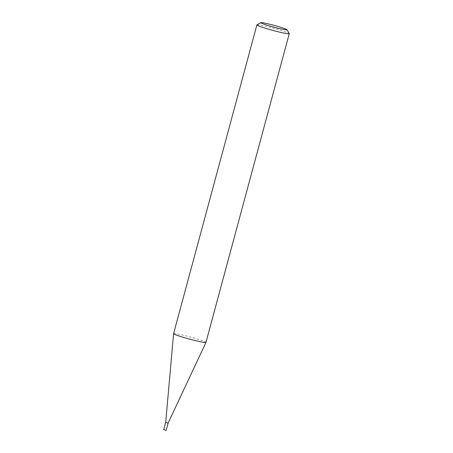 <?xml version="1.0" encoding="UTF-8"?>
<svg xmlns="http://www.w3.org/2000/svg" width="453" height="453" viewBox="0 0 453 453"><rect width="100%" height="100%" fill="white"/><g stroke="black" fill="none" stroke-linecap="round" stroke-linejoin="round"><path stroke-width="0.34" stroke-dasharray="2.27 1.7" d="M165.702 422.428L168.125 423.085M163.743 429.693L166.166 430.35M173.59 333.651A16.767 1.11 -164.9 0 1 182.672 335.078A16.767 1.11 -164.9 0 1 199.501 339.71A16.767 1.11 -164.9 0 1 205.962 342.383M256.942 24.881A16.767 1.11 -164.9 0 1 266.455 26.484A16.767 1.11 -164.9 0 1 282.797 31.002A16.767 1.11 -164.9 0 1 289.246 33.601"/><path stroke-width="0.68" d="M166.183 422.626L165.702 422.428L163.743 429.693L166.166 430.35L168.125 423.085L166.183 422.626M286.992 29.705A13.573 0.9 15.1 0 0 281.777 27.605A13.573 0.9 15.1 0 0 268.55 23.947A13.573 0.9 15.1 0 0 260.843 22.65A13.573 0.9 15.1 0 0 266.03 24.864A13.573 0.9 15.1 0 0 280.039 28.709A13.573 0.9 15.1 0 0 286.992 29.705L289.246 33.601A16.767 1.11 -164.9 0 1 289.257 33.681L205.962 342.383A16.767 1.11 -164.9 0 1 205.962 342.4A16.767 1.11 -164.9 0 1 196.795 340.939A16.767 1.11 -164.9 0 1 180.051 336.324A16.767 1.11 -164.9 0 1 173.59 333.663A16.767 1.11 -164.9 0 1 173.59 333.651L165.702 422.428M289.257 33.681A16.767 1.11 -164.9 0 1 280.175 32.254A16.767 1.11 -164.9 0 1 263.346 27.622A16.767 1.11 -164.9 0 1 256.885 24.943A16.767 1.11 -164.9 0 1 256.942 24.881L260.843 22.65M256.885 24.943L173.59 333.651M168.125 423.085L205.962 342.4"/></g></svg>
